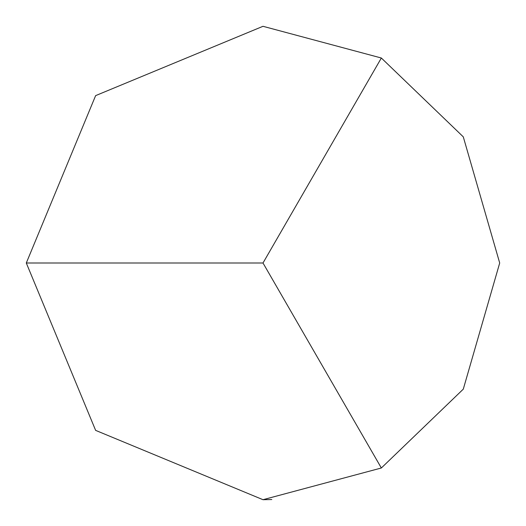 <?xml version="1.0" encoding="UTF-8"?>
<svg xmlns="http://www.w3.org/2000/svg" width="526" height="526" viewBox="0 0 526 526"><rect width="100%" height="100%" fill="white"/><g stroke="black" fill="none" stroke-linecap="round" stroke-linejoin="round"><path stroke-width="0.79" d="M263 26.3L381.35 58.011L463.288 136.852L499.7 263L463.288 389.148L381.35 467.989L263 499.7L95.627 430.373L26.3 263L95.627 95.627L263 26.3L95.627 95.627L26.3 263L263 263L381.35 467.989M381.35 58.011L263 263M271.797 499.536L263 499.7"/></g></svg>
